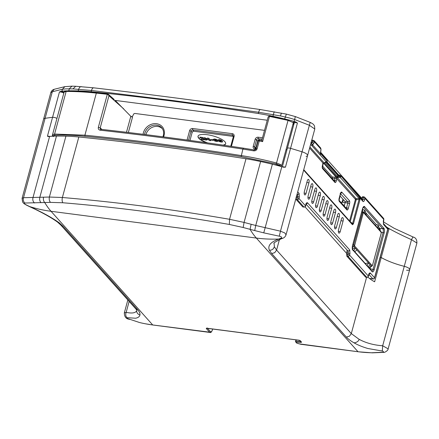 <?xml version="1.0" encoding="UTF-8"?>
<svg xmlns="http://www.w3.org/2000/svg" width="439" height="439" viewBox="0 0 439 439"><rect width="100%" height="100%" fill="white"/><g stroke="black" fill="none" stroke-linecap="round" stroke-linejoin="round"><path stroke-width="0.66" d="M387.599 228.181A1.432 1.24 138.2 0 1 387.725 229.163A1.432 0.428 15.2 0 1 387.807 229.367A1.432 1.432 0 0 0 387.489 228.039A1.432 1.24 138.2 0 1 387.599 228.181M326.078 162.189L337.75 175.243L338.749 175.655A0.916 0.296 -80.9 0 1 339.127 175.079L340.719 175.765L362.921 201.43C363.541 201.918 364.096 201.391 364.589 199.849L364.974 198.433A1.432 1.24 -41.8 0 0 364.738 197.309L383.505 218.293A1.432 1.24 138.2 0 1 383.741 219.418L383.351 220.833L383.587 224.532L383.351 223.413M362.471 196.771L362.932 196.76L362.471 196.771L361.544 199.026M361.972 199.937L362.438 199.932L362.844 199.152L361.566 198.971M374.516 278.035A1.432 0.428 -164.8 0 0 374.615 277.925A1.432 0.428 -164.8 0 0 374.533 277.722L370.395 273.091C369.775 272.603 369.215 273.129 368.727 274.671L368.343 276.087A1.432 1.24 138.2 0 1 366.713 277.239L365.594 277.135L366.011 277.119L365.594 277.135L346.805 256.129L346.618 254.269L347.831 254.406A1.432 0.527 96.4 0 0 347.732 255.498A1.432 0.527 96.4 0 0 347.946 256.255A1.432 1.24 -41.8 0 0 349.576 255.103L349.96 253.687L349.729 249.989L307.563 202.845C306.943 202.357 306.389 202.884 305.895 204.42L305.511 205.836A1.432 1.24 138.2 0 1 303.887 206.994A1.432 0.593 95.3 0 0 304.079 207.093A1.432 1.432 0 0 0 305.593 206.045A1.432 0.428 -164.8 0 0 305.511 205.836L298.943 198.494L299.327 197.078L299.096 193.374L298.46 194.257L297.011 194.466M296.303 196.206L297.582 196.381L297.686 195.289L297.093 194.148M295.985 197.66L297.198 197.797A1.432 0.527 96.4 0 0 297.099 198.883A1.432 0.527 96.4 0 0 297.313 199.646L303.887 206.994L302.762 206.89L303.184 206.873L302.762 206.89L296.171 199.515L295.908 198.527M296.171 199.515L297.313 199.646A1.432 1.24 -41.8 0 0 298.943 198.494A1.432 0.428 -164.8 0 0 298.24 198.071A1.432 0.428 -164.8 0 0 297.198 197.797L297.582 196.381L299.327 197.078M305.906 203.998L306.927 203.729L307.563 202.845M349.729 249.989L349.093 250.872L346.755 250.954L347.002 251.717L346.618 254.269M346.936 252.815L348.215 252.99L348.067 251.135L306.109 204.223M368.733 274.243L369.759 273.974L370.395 273.091M383.587 224.532L387.725 229.163L374.533 277.722A1.432 1.24 138.2 0 1 372.87 278.869A1.432 0.571 97.4 0 0 373.046 278.974A1.432 1.432 0 0 0 374.615 277.925L387.807 229.367M380.201 230.711A2.864 1.141 97.4 0 0 380.201 229.921A2.864 1.141 97.4 0 0 379.74 228.395L378.928 227.49M362.938 211.883L362.477 212.564L363.256 212.931L363.552 212.163L362.938 211.883L363.552 212.163L363.256 211.823M380.843 231.49L381.222 233.158L372.453 265.436L371.399 266.243L371.904 266.21M354.487 245.209L353.708 244.841L353.812 246.581L354.531 245.906L363.256 212.931M344.198 206.039L345.114 202.664A0.862 0.34 97.4 0 0 345.186 202.011A0.862 0.34 97.4 0 0 345.043 201.55L339.945 195.849M303.739 169.695L352.325 224.016L352.621 223.44L353.439 223.824L359.947 199.855L359.129 199.471L356.199 199.712L356.133 198.675A0.862 0.746 -41.8 0 0 355.436 199.35L349.57 220.938M359.947 199.855L360.035 198.203L359.278 198.658L352.621 223.44L350.657 222.156M339.21 175.139A0.916 0.296 -80.9 0 0 339.127 175.079L337.596 174.519A0.916 0.796 138.2 0 1 337.75 175.243L337.393 176.577L337.701 176.637L339.89 175.249M359.804 197.407L359.025 198.439L356.133 198.675L337.245 177.554L336.911 177.367L336.883 178.865L332.367 178.091L332.296 176.983L336.911 177.367L324.35 163.33L324.981 162.534M335.056 177.202L334.589 180.336A1.015 0.401 -82.6 0 1 334.315 180.884M323.131 163.423L324.35 163.33M324.278 163.242L324.169 162.935L324.948 162.381L337.393 176.577L336.795 177.246M309.605 148.108L323.104 163.204L324.245 163.209M311.734 140.266L312.299 140.151L311.838 140.156M312.129 140.052L314.132 140.694L314.319 141.802L312.645 141.133L313.051 140.359L313.479 140.348M314.126 140.694L320.7 148.042L321.002 149.386L320.58 153.765L319.768 154.495L311.882 145.677L312.628 144.958L311.547 143.432L312.261 142.549L310.933 142.362M387.363 227.918A1.432 1.24 138.2 0 1 387.489 228.039L383.384 223.446L383.818 219.621A1.432 1.432 0 0 0 383.505 218.293M311.103 142.593L312.59 144.832L311.833 145.627L311.569 145.358L312.349 144.387L311.021 142.9M311.399 140.93L312.645 141.133L312.261 142.549L313.934 143.218L312.628 144.958L320.514 153.776L320.925 149.189M323.022 163.368L322.435 165.53A2.442 0.971 -82.6 0 0 322.632 168.686A1.432 1.24 -41.8 0 0 322.451 167.627L334.639 181.252A1.432 1.24 138.2 0 1 334.875 182.377L322.632 168.686M322.456 165.98L332.296 176.983M325.54 161.837L325.25 162.315L326.446 161.986A0.916 0.307 74.7 0 0 326.6 162.046A0.916 0.916 0 0 0 327.274 161.14L326.956 160.323L327.274 161.14M327.225 161.014A0.916 0.796 138.2 0 1 326.446 161.986L319.811 154.544L320.816 153.853L327.225 161.014L326.737 161.508M320.036 154.824L320.816 153.853L320.547 153.156L326.956 160.323M339.435 175.765L340.115 177.296L338.864 177.543L338.551 176.385L340.894 176.264A0.916 0.796 -41.8 0 1 340.115 177.296L359.278 198.658M339.808 175.188L340.719 175.765M352.155 223.879L352.473 224.741L353.439 223.824M343.079 221.026L340.209 231.583A2.524 1.004 97.4 0 1 339.012 233.147A2.524 1.004 97.4 0 1 338.54 229.712L341.405 219.16A2.524 1.004 -82.6 0 1 342.53 217.585A2.524 1.004 -82.6 0 1 343.079 221.026L340.988 220.691M335.484 212.542L332.619 223.094A2.524 1.004 97.4 0 1 331.418 224.658A2.524 1.004 97.4 0 1 330.946 221.223L333.816 210.671A2.524 1.004 -82.6 0 1 334.941 209.096A2.524 1.004 -82.6 0 1 335.484 212.542L333.399 212.202M324.097 199.805L321.227 210.363A2.524 1.004 97.4 0 1 320.031 211.922A2.524 1.004 97.4 0 1 319.559 208.492L322.424 197.934A2.524 1.004 -82.6 0 1 323.548 196.365A2.524 1.004 -82.6 0 1 324.097 199.805L322.006 199.471M331.692 208.295L328.822 218.852A2.524 1.004 97.4 0 1 327.62 220.411A2.524 1.004 97.4 0 1 327.148 216.981L330.018 206.423A2.524 1.004 -82.6 0 1 331.143 204.854A2.524 1.004 -82.6 0 1 331.692 208.295L329.601 207.96M327.895 204.053L325.025 214.605A2.524 1.004 97.4 0 1 323.823 216.169A2.524 1.004 97.4 0 1 323.351 212.734L326.221 202.181A2.524 1.004 -82.6 0 1 327.346 200.607A2.524 1.004 -82.6 0 1 327.895 204.053L325.804 203.712M320.3 195.564L317.435 206.116A2.524 1.004 97.4 0 1 316.234 207.68A2.524 1.004 97.4 0 1 315.762 204.245L318.626 193.692A2.524 1.004 -82.6 0 1 319.751 192.117A2.524 1.004 -82.6 0 1 320.3 195.564L318.209 195.223M316.503 191.316L313.638 201.874A2.524 1.004 97.4 0 1 312.436 203.433A2.524 1.004 97.4 0 1 311.964 200.003L314.834 189.445A2.524 1.004 -82.6 0 1 315.959 187.876A2.524 1.004 -82.6 0 1 316.503 191.316L314.417 190.981M312.711 187.074L309.841 197.627A2.524 1.004 97.4 0 1 308.639 199.191A2.524 1.004 97.4 0 1 308.167 195.756L311.037 185.203A2.524 1.004 -82.6 0 1 312.162 183.628A2.524 1.004 -82.6 0 1 312.711 187.074L310.62 186.734M308.913 182.827L306.043 193.385A2.524 1.004 97.4 0 1 304.842 194.943A2.524 1.004 97.4 0 1 304.37 191.514L307.24 180.956A2.524 1.004 -82.6 0 1 308.365 179.386A2.524 1.004 -82.6 0 1 308.913 182.827L306.823 182.492M339.281 216.784L336.417 227.342A2.524 1.004 97.4 0 1 335.215 228.9A2.524 1.004 97.4 0 1 334.743 225.47L337.607 214.912A2.524 1.004 -82.6 0 1 338.732 213.343A2.524 1.004 -82.6 0 1 339.281 216.784L337.19 216.449M374.204 269.606A3.726 1.482 -82.6 0 1 372.409 271.906L352.561 249.714A3.726 1.482 -82.6 0 1 352.561 245.412L362.526 208.734A3.726 1.482 -82.6 0 1 364.365 206.445L384.141 228.56A3.726 1.482 -82.6 0 1 384.169 232.922L374.204 269.606L370.006 268.778A2.864 1.141 97.4 0 1 369.989 268.855M369.034 267.356L368.623 267.356L369.034 267.356M370.549 266.786L370.006 268.778M375.691 225.668L376.3 224.543L365.643 212.635M362.219 211.154L363.009 209.688L362.504 209.123M379.565 229.948L380.212 230.091M332.367 178.091L332.235 178.563M380.136 229.367L379.384 229.246M333.706 180.209L334.589 180.336A1.432 0.428 -164.8 0 1 335.615 180.616A1.432 0.428 -164.8 0 1 336.296 181.027L336.883 178.865L336.411 177.455L323.746 163.292L322.714 163.396M336.735 178.635L355.436 199.35L356.199 199.712L350.234 221.679M338.864 177.543L337.245 177.554L337.701 176.637M343.375 205.123L344.401 205.282M340.741 202.181L345.147 202.538M352.385 246.685L353.812 246.581L356.885 249.835L354.772 251.843M356.797 249.917L370.17 264.69L368.058 266.698M368.584 262.917L367.059 265.579M368.453 262.95L365.182 263.482M355.299 248.062L353.768 250.724M355.167 248.095L352.385 248.545M366.296 215.165L365.177 210.824L364.452 210.018L363.009 209.688M377.995 228.253L377.743 224.872L376.3 224.543M379.581 230.02L378.467 225.684L377.743 224.872M364.71 213.392L364.452 210.018M363.278 207.318L363.695 207.367L363.443 207.192L364.365 206.445M364.699 206.654L363.695 207.367L383.082 229.147A2.864 1.141 -82.6 0 1 383.329 230.327A2.864 1.141 -82.6 0 1 383.099 232.505L373.134 269.189A2.864 1.141 -82.6 0 1 372.349 270.742A2.864 1.141 -82.6 0 1 371.877 270.973L352.572 249.281L352.561 249.714M372.409 271.906L371.756 270.956M383.082 229.147L384.141 228.56M362.559 200.189L362.921 201.43M206.44 142.735A14.322 4.264 15.2 0 1 198.807 138.307A14.322 4.264 15.2 0 1 198.011 136.249A14.322 4.264 15.2 0 1 209.979 135.185A14.322 4.264 15.2 0 1 224.861 141.704A14.322 4.264 15.2 0 1 225.657 143.762A14.322 4.264 15.2 0 1 223.649 145.216M198.055 136.117A14.322 4.264 -164.8 0 0 198.878 138.044A14.322 4.264 -164.8 0 0 207.751 142.922M406.58 270.243A5.729 1.707 -164.8 0 0 409.702 269.562L416.907 243.047L411.508 239.661C403.32 236.028 395.846 232.341 389.086 228.604L386.529 226.958M306.06 156.35A7.161 2.135 -164.8 0 0 307.591 155.516A7.161 2.135 -164.8 0 0 302.043 151.812A298.498 88.865 -164.8 0 0 290.563 148.333A2.864 0.851 -164.8 0 0 287.364 148.349L294.245 122.887A0.571 0.527 -26.5 0 0 293.878 122.618A3.435 1.021 15.2 0 1 295.76 121.932A298.498 88.865 -164.8 0 0 294.125 121.455A57.289 17.055 -164.8 0 0 289.416 120.138A57.289 17.055 -164.8 0 0 284.675 118.947A189.061 56.285 -164.8 0 0 272.915 116.275A85.94 25.583 -164.8 0 0 265.54 114.777A85.94 25.583 -164.8 0 0 258.291 113.52A1145.839 341.114 -164.8 0 0 91.125 91.729A85.94 25.583 -164.8 0 0 84.507 91.18A85.94 25.583 -164.8 0 0 78.219 90.895A189.061 56.285 -164.8 0 0 68.775 90.807A57.289 17.055 -164.8 0 0 65.197 90.917A57.289 17.055 -164.8 0 0 61.899 91.186A298.498 88.865 -164.8 0 0 60.801 91.307A3.435 1.021 15.2 0 1 64.028 92.371M72.962 88.897L75.711 86.28L93.705 87.827C147.405 94.089 202.955 101.327 260.36 109.547L286.288 114.085L295.381 116.593L310.247 122.415C314.445 124.588 313.441 124.627 314.533 125.977L314.79 129.006L309.265 125.225L294.651 119.518L289.965 118.118L280.554 115.951L258.637 112.252L173.652 100.635L91.466 90.467L72.962 88.897L65.746 88.892L62.426 89.249L52.318 91.735L54.173 89.293C52.439 89.841 51.314 90.983 50.781 92.711L43.598 119.15A7.161 2.135 15.2 0 1 45.091 118.321A7.161 2.135 -164.8 0 0 43.598 119.15L22.071 198.373L23.53 197.693L49.382 197.045L62.387 197.501C90.703 199.926 117.01 202.758 144.925 206.385C170.65 209.71 198.862 214.012 229.553 219.286L244.073 222.419L255.734 225.481L254.719 230.563L243.168 227.495L229.356 224.461C172.406 214.49 116.889 207.252 62.815 202.758L50.474 202.379L24.919 203.027C23.854 203.262 24.403 203.937 26.57 205.051L29.665 206.566C42.287 212.289 52.148 217.711 59.243 222.831L63.073 226.343L137.786 309.879C139.432 311.739 140.156 313.402 139.959 314.856C139.679 316.557 138.225 317.682 135.591 318.226L126.959 317.677L127.458 318.516L139.564 322.533A143.229 124.292 -41.8 0 0 152.717 324.964L209.54 332.158A4.297 1.712 97.4 0 0 210.061 332.46C210.819 332.899 211.625 331.983 212.492 329.711L212.624 328.987M326.934 161.876L338.65 174.974M409.702 269.562A5.729 1.707 -164.8 0 0 404.264 266.325A34.374 10.234 15.2 0 1 381.277 257.578L380.179 257.435L381.277 257.578A34.374 10.234 -164.8 0 0 404.264 266.325A5.729 1.707 15.2 0 1 409.702 269.562L388.114 348.972M56.938 118.47A2.864 0.851 -164.8 0 0 52.559 117.312A298.498 88.865 -164.8 0 0 45.091 118.321A298.498 88.865 15.2 0 1 52.559 117.312A2.864 0.851 15.2 0 1 56.938 118.47M282.332 166.858L287.364 148.349A2.864 0.851 -164.8 0 0 287.397 148.585M287.024 149.606A6.448 1.921 15.2 0 1 285.97 149.886A6.448 1.921 -164.8 0 0 287.024 149.606M366.592 277.311L351.299 333.607L359.08 339.298C365.896 342.98 373.765 345.136 382.676 345.762L411.508 239.661C412.539 237.598 413.121 236.769 413.242 237.181M383.285 221.777L394.162 228.291L413.187 237.049C415.722 237.658 416.962 239.656 416.896 243.047M287.364 148.349A2.864 0.851 15.2 0 1 290.563 148.333A298.498 88.865 15.2 0 1 302.043 151.812L310.17 122.454M295.76 121.932L297.444 123.002L285.432 167.204A2.864 0.851 -164.8 0 0 282.595 166.935M267.263 120.231L115.166 100.405M48.285 136.567L47.434 136.183L59.446 91.981L60.801 91.307M389.086 228.604L374.637 281.745M24.919 203.027C23.36 201.699 22.894 199.921 23.53 197.693L52.318 91.735L50.781 92.711M222.974 145.117A14.322 4.264 -164.8 0 0 225.684 143.624M217.903 139.909L219.27 139.597L221.08 140.085L222.266 140.963L222.546 141.731M213.338 139.311L214.704 138.998L216.515 139.492L217.7 140.365L217.98 141.133M208.113 139.108L207.96 139.865L208.091 139.081L209.354 140.491L210.654 140.656L208.827 138.274L207.318 138.076L207.032 139.234L205.013 137.775L203.433 137.841L204.942 138.038M207.96 139.865L205.304 138.719L206.566 140.123L205.951 139.097M205.013 137.775L207.098 138.965M201.797 138.905L201.325 139.114L202.072 139.212L200.837 137.83L200.091 137.731L199.827 137.1L202.631 137.467L202.895 138.098L202.143 138L203.383 139.382L202.494 138.044M203.383 139.382L204.53 139.586L203.455 139.119M212.953 139.684L210.561 139.646L212.953 139.684L213.233 140.343L210.918 140.041L210.561 139.646M222.474 141.995L222.194 141.226L221.009 140.348L217.898 139.937L218.178 140.699L219.368 141.583L221.174 142.071L222.474 141.995L222.611 141.627M221.207 141.599L219.489 140.875L219.549 140.25L220.877 141.051L220.822 141.676L221.163 141.418M219.16 140.326L219.549 140.25M219.621 139.986L219.56 140.612L220.894 141.413M217.909 141.396L217.629 140.628L216.443 139.756L213.332 139.339L213.612 140.107L214.803 140.99L216.608 141.473L217.909 141.396L218.046 141.034M216.641 141.007L214.923 140.277L214.984 139.657L216.312 140.458L216.257 141.084L216.597 140.826M214.594 139.728L214.984 139.657M215.055 139.393L214.995 140.014L216.328 140.82M206.566 140.123L205.331 139.964L203.433 137.841M207.246 138.34L208.827 138.274M208.755 138.537L210.654 140.656M204.459 139.849L201.655 139.487L201.325 139.114M199.756 137.363L202.631 137.467M202.56 137.731L202.895 138.098M212.882 139.948L213.233 140.343M296.879 343.139L296.078 342.168A0.719 0.417 -87.7 0 1 295.864 341.783A0.719 0.417 -87.7 0 1 295.881 341.235L295.606 341.427A0.719 0.62 -41.8 0 0 296.078 342.168L300.885 342.365A0.719 0.417 92.3 0 1 300.671 341.976A0.719 0.417 92.3 0 1 300.688 341.427L295.881 341.235L296.248 339.89M295.968 339.852L295.568 341.322A0.719 0.719 0 0 0 295.727 341.986L296.605 342.969A0.719 0.62 138.2 0 0 296.962 343.155L300.77 344.275L358.312 351.782L372.256 352.841L383.615 352.385L383.038 352.243L383.565 351.897L382.879 351.134L367.887 348.506C362.416 346.898 357.741 344.977 353.861 342.738C350.536 340.823 348.034 338.93 346.36 337.064L271.648 253.528L269.409 250.225C267.461 245.78 270.578 242.048 278.754 239.035L280.889 238.201L282.754 238.251L280.795 239.014L278.754 239.035A143.229 124.292 -41.8 0 1 256.349 238.059L358.015 351.727A143.229 124.292 -41.8 0 0 371.548 352.769L383.038 352.243M243.168 227.495L244.073 222.419L260.618 161.53A189.061 56.285 15.2 0 1 272.383 164.208L255.734 225.481L280.477 231.183L279.27 236.182C281.602 236.616 282.14 237.29 280.889 238.201M279.27 236.182L263.751 232.857L281.827 166.716A57.289 17.055 -164.8 0 0 277.119 165.399A57.289 17.055 -164.8 0 0 272.383 164.208M260.618 161.53A85.94 25.583 -164.8 0 0 253.248 160.037A85.94 25.583 -164.8 0 0 245.994 158.775A1145.839 341.114 15.2 0 0 78.828 136.99A85.94 25.583 -164.8 0 0 72.21 136.441A85.94 25.583 -164.8 0 0 65.921 136.156L49.382 197.045C48.97 199.24 49.338 201.024 50.474 202.379M41.046 202.714C39.779 201.364 39.373 199.569 39.828 197.341L56.477 136.068A57.289 17.055 -164.8 0 0 52.899 136.178A57.289 17.055 -164.8 0 0 49.602 136.447A298.498 88.865 15.2 0 0 48.51 136.567M56.477 136.068A189.061 56.285 15.2 0 1 65.921 136.156M281.827 166.716A298.498 88.865 15.2 0 1 283.462 167.193L283.819 167.264M282.743 238.256C284.252 237.784 285.355 236.632 286.047 234.81L284.829 232.972L280.477 231.183L302.043 151.812A7.161 2.135 15.2 0 1 307.591 155.516L286.03 234.865M298.838 343.797L358.015 351.727M382.309 350.959L382.676 345.762L388.158 348.862C388.274 350.41 384.602 352.769 383.615 352.38L383.713 352.369M367.882 277.069A34.374 10.234 -164.8 0 0 374.462 281.739M305.006 206.857L346.772 253.555M280.839 238.997L280.795 239.014C275.237 241.922 272.998 243.371 274.079 243.371L274.391 246.773L276.581 250.076L279.429 239.601M283.462 167.193L285.432 167.204M22.076 198.373L22.587 201.945C23.805 203.487 23.229 203.224 26.472 205.128L26.57 205.051M152.717 324.964L51.05 211.296A143.229 124.292 -41.8 0 1 29.665 206.566L29.506 206.615C41.601 212.174 50.946 217.338 57.558 222.112L57.547 222.101M124.308 312.985L126.18 312.332C132.232 313.66 135.81 312.991 136.908 310.34C136.024 312.03 137.983 314.664 139.959 314.856M129.137 301.445L126.18 312.332C125.406 314.554 125.669 316.338 126.959 317.677M162.468 128.841A10.097 8.764 -41.8 0 0 153.129 126.959A10.097 8.764 -41.8 0 0 145.94 134.564A10.097 8.764 -41.8 0 0 145.913 134.647M261.814 140.282L259.361 139.964A1.432 1.24 -41.8 0 0 257.698 141.111L255.8 148.097A1.432 1.24 -41.8 0 0 255.75 148.47M233.416 136.414L193.829 131.256A1.432 1.24 -41.8 0 0 192.172 132.402L189.988 140.436M115.216 100.41L130.811 116.324L132.556 117.021L128.353 132.496M264.514 130.35L134.943 113.46L133.917 113.723L132.348 116.593L131.321 116.856M268.141 116.999L261.77 140.447L259.762 140.068A1.432 1.432 0 0 0 258.099 141.095L256.003 148.821C256.014 149.436 255.405 149.803 254.17 149.929L243.486 148.173C194.801 140.787 147.268 134.499 100.893 129.313L100.284 128.912L100.191 127.958L98.358 127.277L107.319 94.297L107.687 93.979L108.581 94.555L108.943 95.746L108.329 94.78L107.319 94.297L107.687 93.979L96.695 92.794L96.333 93.112L107.319 94.297L107.687 93.979M261.907 140.59L262.61 141.621L259.251 140.979L257.155 148.706L256.206 148.673L256.058 148.997M268.438 116.549L268.125 117.46L268.438 116.549L269.458 116.406L262.61 141.621M96.695 92.794L96.333 93.112C85.687 91.965 75.623 91.416 66.146 91.466L64.105 92.086L52.493 134.833L53.36 136.567M52.921 136.331L52.493 134.839L54.579 134.049L84.903 135.196C135.646 140.321 187.722 147.109 241.126 155.554C251.509 157.146 263.296 159.615 276.477 162.973L280.488 164.548L281.723 165.514L280.73 166.2L279.676 165.377L274.282 164.674M66.635 91.153L66.146 91.466L54.579 134.049L54.88 135.163L53.097 135.843L55.007 136.09M293.159 122.124L293.367 122.662L281.723 165.514M279.456 166.035L280.73 166.2M293.367 122.662L288.044 120.39L276.268 164.016L241.126 156.652C187.76 148.201 135.722 141.418 85.012 136.299C74.092 135.196 64.05 134.817 54.88 135.163M280.488 164.548L279.676 165.377L276.268 164.016M288.044 120.39L288.193 120.034L269.678 116.066L269.458 116.406L288.044 120.39M258.099 141.095A1.432 0.428 15.2 0 1 258.302 140.952A1.432 0.428 15.2 0 1 258.313 140.946A1.432 0.428 15.2 0 1 259.251 140.979L259.828 140.14M257.155 148.706C256.546 150.275 255.383 150.983 253.66 150.84L242.888 149.073C194.153 141.676 146.588 135.388 100.18 130.196C98.682 129.867 98.073 128.896 98.358 127.277M253.66 150.84L254.258 149.995M100.284 128.912L101.063 129.39L100.18 130.196M108.312 94.264L108.581 94.555M364.063 196.952A1.432 0.549 99.5 0 0 363.904 196.853A1.432 0.549 99.5 0 0 363.635 196.963A1.432 0.549 99.5 0 0 363.229 197.737A1.432 0.428 15.2 0 1 364.271 198.016A1.432 0.428 15.2 0 1 364.974 198.433L383.741 219.418A1.432 0.428 15.2 0 1 383.818 219.621M362.032 197.539L363.229 197.737L362.844 199.152L364.589 199.849M368.727 274.671L368.689 274.99M368.305 276.405A1.432 0.428 -164.8 0 0 368.42 276.29A1.432 0.428 -164.8 0 0 368.343 276.087L349.576 255.103A1.432 0.428 -164.8 0 0 348.873 254.686A1.432 0.428 -164.8 0 0 347.831 254.406L348.215 252.99L349.96 253.687M346.805 256.129L347.946 256.255L366.713 277.239A1.432 0.593 95.3 0 0 366.905 277.344A1.432 1.432 0 0 0 368.42 276.29L369.199 273.98L368.568 274.139M368.936 274.468L372.87 278.869L369.457 278.425M383.873 228.088L382.868 228.807L379.74 228.395M381.304 232.269L384.169 232.922M371.465 270.764L372.025 271.692M352.852 250.257L352.292 249.33M352.78 244.913L353.708 244.841L362.477 212.564L361.698 212.081M363.569 212.635L381.156 232.297M372.118 265.568L354.531 245.906M340.538 193.681L347.759 201.759L345.043 201.55M340.659 193.347A1.432 1.24 -41.8 0 0 341.855 192.222L349.351 200.601A1.432 1.24 138.2 0 1 347.759 201.759A1.015 0.401 -82.6 0 1 347.924 202.297A1.015 0.401 -82.6 0 1 347.842 203.065A1.432 0.428 15.2 0 1 348.862 203.345A1.432 0.428 15.2 0 1 349.548 203.756L348.259 208.509A1.432 0.428 -164.8 0 0 347.573 208.097A1.432 0.428 -164.8 0 0 346.552 207.817A1.015 0.401 -82.6 0 1 346.278 208.366M339.111 198.637A1.432 0.428 -164.8 0 0 339.221 198.521A1.432 0.428 -164.8 0 0 339.144 198.313L340.434 193.566A1.432 0.428 15.2 0 1 340.51 193.769L340.796 193.1L340.126 193.303M339.342 201.474A1.432 1.24 -41.8 0 0 339.16 200.414L346.601 208.728A1.432 1.24 138.2 0 1 346.837 209.853L339.342 201.474A2.442 0.971 -82.6 0 1 339.144 198.313M325.25 162.315L324.169 162.935L309.907 146.988M299.096 193.374L297.724 191.838M314.351 141.77L320.925 149.117M313.934 143.218L314.319 141.802M310.636 144.31L311.569 145.358M303.623 170.118L352.473 224.741M336.417 227.342L334.529 227.034M342.607 202.33L343.336 199.641M336.296 181.027A2.442 0.971 -82.6 0 1 334.875 182.377M340.434 193.566A2.442 0.971 -82.6 0 1 341.855 192.222M349.351 200.601A2.442 0.971 -82.6 0 1 349.548 203.756M348.259 208.509A2.442 0.971 -82.6 0 1 346.837 209.853M322.402 165.849A1.432 0.428 -164.8 0 0 322.517 165.733A1.432 0.428 -164.8 0 0 322.435 165.53M345.114 202.664L347.842 203.065L346.552 207.817L345.669 207.685M370.082 264.772L371.399 266.243L368.639 267.346M372.481 265.392L381.25 233.12L381.014 231.622L363.426 211.96L361.988 211.011L363.163 211.763M340.209 231.583L338.326 231.282M332.619 223.094L330.732 222.792M328.822 218.852L326.94 218.545M325.025 214.605L323.142 214.303M321.227 210.363L319.345 210.061M317.435 206.116L315.548 205.814M313.638 201.874L311.75 201.572M309.841 197.627L307.959 197.325M306.043 193.385L304.161 193.083M305.895 204.42L305.857 204.744M305.473 206.16A1.432 0.428 -164.8 0 0 305.593 206.045L306.362 203.74L305.742 203.899M383.313 221.152L383.351 220.833L383.313 221.152M388.949 228.428L387.653 228.258M75.711 86.28L71.941 86.159L69.324 88.782L68.775 90.807M295.326 116.637L294.125 121.455M274.578 111.885C274.271 111.627 273.865 112.543 273.36 114.634L272.915 116.275M94.017 87.915C92.98 87.591 92.13 88.442 91.466 90.467L91.125 91.729M294.245 123.013A2.864 0.851 15.2 0 1 297.444 123.002M293.082 123.71A5.872 1.751 -164.8 0 0 293.878 122.618M292.857 124.55A6.448 1.921 -164.8 0 0 293.905 124.27M59.446 91.981A2.864 0.851 15.2 0 1 63.82 93.134M61.899 91.186L62.426 89.249L64.873 86.648L54.173 89.293M78.219 90.895L78.663 89.254C79.415 87.196 80.491 86.368 81.884 86.768M280.554 115.951C281.053 113.833 281.415 112.911 281.635 113.18M258.291 113.52L258.637 112.252C259.213 110.216 259.855 109.344 260.557 109.624M284.675 118.947L286.343 114.162M387.813 228.648L389.091 228.812M300.781 344.275L296.907 343.172A0.719 0.719 0 0 1 296.605 342.969A0.719 0.62 138.2 0 1 296.55 342.897M137.786 309.879L135.695 308.771L60.994 225.256L63.073 226.343M62.815 202.758C62.058 201.408 61.915 199.657 62.387 197.501L78.828 136.99M271.648 253.528L274.699 252.71L276.581 250.076L351.299 333.607L349.411 336.247L346.36 337.064M207.449 328.317L210.374 331.582A0.719 0.62 138.2 0 1 209.54 332.158L206.363 328.602A1.432 0.428 15.2 0 1 207.192 328.24L298.663 340.165A1.432 0.428 15.2 0 1 300.435 340.862L301.434 341.981A1.432 0.428 15.2 0 1 300.885 342.365M206.363 328.602A0.719 0.62 -41.8 0 0 207.076 328.273M145.155 323.746L153.019 325.025A4.297 1.712 -82.6 0 1 152.865 324.986M212.432 329.771L212.69 328.998M49.684 136.436A2.864 0.851 -164.8 0 0 47.434 136.183M34.516 202.977C32.991 201.644 32.481 199.86 32.98 197.627L49.602 136.447M43.527 197.226C43.126 199.454 43.543 201.243 44.773 202.593A143.229 56.999 -82.6 0 0 51.05 211.296L256.349 238.059A143.229 56.999 97.4 0 1 250.071 229.35L251.124 224.28M52.268 136.211L52.471 135.459M210.374 331.582A3.583 1.427 97.4 0 0 212.454 329.612M301.434 341.981A0.719 0.62 138.2 0 1 301.083 341.794L300.084 340.686A0.719 0.62 -41.8 0 0 300.435 340.862M374.752 281.597L374.061 281.503M353.861 342.738C355.799 343.057 358.998 341.092 359.08 339.298M263.751 232.857L254.719 230.563M245.994 158.775L229.553 219.286L229.356 224.461M274.391 246.773L273.409 248.584C272.367 249.775 271.033 250.318 269.409 250.225M59.243 222.831L57.558 222.112L60.983 225.234M144.546 134.477A10.207 8.857 138.2 0 1 144.777 133.374A10.207 8.857 138.2 0 1 152.481 125.538A10.207 8.857 138.2 0 1 162.024 128.193C163.588 130.279 164.016 132.765 163.303 135.64L162.907 136.814M143.076 134.296A11.354 9.856 138.2 0 1 143.372 132.825A11.354 9.856 138.2 0 1 156.542 123.71A11.354 9.856 138.2 0 1 164.027 135.519A11.354 9.856 138.2 0 1 163.56 136.902M255.427 148.453A1.542 1.339 138.2 0 1 254.642 146.9A1.147 0.34 -164.8 0 0 254.066 146.571A1.147 0.34 -164.8 0 0 253.232 146.357A2.689 2.332 138.2 0 0 255.004 149.15A1.147 0.455 -82.6 0 1 255.311 148.536A1.147 0.455 -82.6 0 1 255.536 148.442L254.949 148.173M255.8 148.097L254.642 146.9L256.541 139.92L257.698 141.111M255.13 139.372A1.147 0.34 15.2 0 1 255.959 139.586A1.147 0.34 15.2 0 1 256.541 139.92A1.542 1.339 138.2 0 1 258.33 138.68A1.147 0.455 -82.6 0 1 258.159 138.065A1.147 0.455 -82.6 0 1 258.247 137.215A2.689 2.332 138.2 0 0 255.13 139.372L253.232 146.357M259.361 139.964L258.33 138.68L262.116 139.174M255.004 149.15L255.794 149.255M188.556 140.239L191.009 131.206L192.172 132.402M189.604 130.663A1.147 0.34 15.2 0 1 190.433 130.877A1.147 0.34 15.2 0 1 191.009 131.206A1.542 1.339 138.2 0 1 192.803 129.971A1.147 0.455 -82.6 0 1 192.628 129.357A1.147 0.455 -82.6 0 1 192.721 128.506A2.689 2.332 138.2 0 0 189.604 130.663L187.058 140.036M193.829 131.256L192.803 129.971L232.412 135.135L233.422 136.392M192.721 128.506L232.335 133.67A1.147 0.455 97.4 0 0 232.242 134.521A1.147 0.455 97.4 0 0 232.412 135.135A1.542 1.339 138.2 0 1 233.29 135.678M230.749 146.264L233.378 136.589A1.147 0.34 15.2 0 1 233.488 136.491A1.147 0.34 15.2 0 1 234.108 136.463A2.689 2.332 138.2 0 0 232.335 133.67M130.811 116.324L126.481 132.271M101.947 129.428L100.191 127.958L108.943 95.746L123.633 108.795M269.546 116.044L269.458 116.406M243.601 148.245L242.888 149.073L241.126 156.652M96.333 93.112L84.903 135.196L85.012 136.299M231.419 146.363L234.108 136.463M262.5 137.769L258.247 137.215M362.762 196.661L363.904 196.853A1.432 1.432 0 0 1 364.738 197.309M365.769 277.234L366.905 277.344M339.106 200.349L340.51 193.769M342.124 202.291L342.958 199.218M373.046 278.974L369.578 278.518M321.002 149.392L320.7 148.042M322.396 167.561L323.296 163.281M326.6 162.046L324.871 162.573M337.602 174.524L326.473 162.079M372.475 265.392L371.773 266.297L368.908 267.439M363.349 207.17L362.576 208.854L352.61 245.538L352.572 249.286M304.079 207.093L302.943 206.988M362.685 200.305L340.609 175.622M320.432 152.037L361.791 198.274M314.796 129.006L307.591 155.516M71.941 86.159L64.873 86.648M153.019 325.025L210.061 332.46M129.104 319.334L129.423 319.449M207.153 327.922L206.851 328.284L298.745 340.214L300.084 340.686M26.477 205.128L29.506 206.615M136.924 310.274L135.695 308.771M127.831 299.985L124.319 312.914C124.424 316.546 125.856 318.621 128.632 319.153M268.13 117.048L269.497 116.011L288.182 120.012M64.105 92.086C64.067 91.575 64.862 91.252 66.503 91.12C75.634 91.049 85.676 91.597 96.624 92.755L108.307 94.264M114.244 99.532L108.34 94.286M233.378 136.589L233.23 135.591M256.085 148.514L255.536 148.442"/></g></svg>
